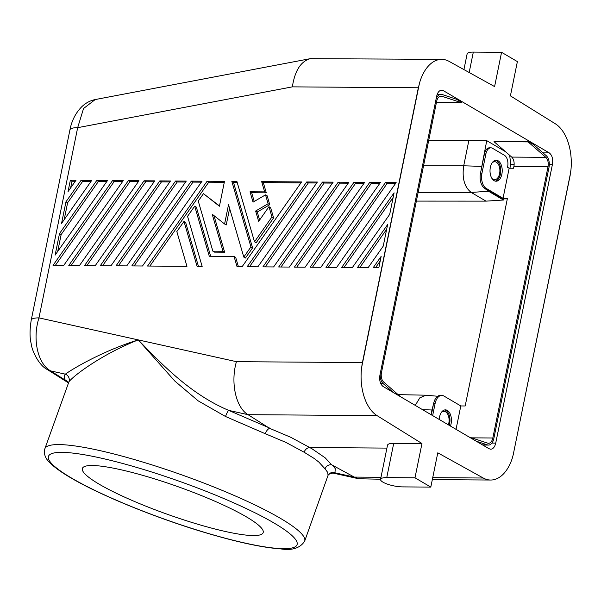 <?xml version="1.0" encoding="UTF-8"?>
<svg xmlns="http://www.w3.org/2000/svg" width="601" height="601" viewBox="0 0 601 601"><rect width="100%" height="100%" fill="white"/><g stroke="black" fill="none" stroke-linecap="round" stroke-linejoin="round"><path stroke-width="0.9" d="M570.95 169.903A41.709 24.288 -89.6 0 1 570.101 175.139L570.95 169.903A41.965 24.438 90.4 0 0 555.339 123.791L510.407 95.867L517.378 61.595L501.565 52.302L494.593 86.582L449.105 61.377A41.965 24.438 -89.6 0 0 441.735 59.364L310.349 58.658C300.876 61.227 294.873 70.633 292.349 86.86L77.664 127.675L83.554 108.503L95.213 99.556L310.349 58.658M495.72 443.132C494.788 447.009 493.105 449.037 490.671 449.217L489.049 448.737L383.13 386.511C380.238 384.242 379.171 380.433 379.922 375.099L436.649 96.265C437.566 92.441 439.218 90.413 441.615 90.173L443.328 90.653L549.239 152.887C552.131 155.156 553.198 158.964 552.447 164.298L495.72 443.132L491.941 443.057M69.926 129.899L69.926 129.899A17.985 4.665 11.5 0 1 77.664 127.675L38.967 317.884A17.985 4.665 -168.5 0 0 31.229 320.108L69.926 129.899C71.737 120.621 75.673 112.92 81.736 106.783C85.635 103.004 90.135 100.592 95.236 99.556M513.63 453.207L512.307 458.142A41.709 24.288 -89.6 0 0 513.539 453.131L570.191 175.207M322.444 182.073L262.922 266.874L273.613 266.949L333.134 182.156L322.444 182.073L324.089 183.042L265.236 266.889M362.418 362.583L418.334 87.776L420.061 81.255A41.709 24.288 -89.6 0 0 418.829 86.266L362.268 364.259L362.418 362.583L236.433 361.674C230.348 382.491 235.832 407.576 248.033 414.675L269.616 428.333C267.858 428.956 266.423 430.759 265.304 433.734L225.495 416.485A5.995 0.917 111.7 0 1 228.726 410.393C189.976 394.076 160.685 363.049 138.26 339.903C103.965 350.473 73.48 368.24 65.351 374.16A5.995 5.897 -140.3 0 1 68.935 381.763L44.85 448.789C43.58 453.8 45.255 458.458 49.883 462.755C54.368 467.277 61.257 472.251 70.557 477.682C100.735 495.615 158.574 519.024 208.449 533.59C239.115 542.575 263.215 547.676 280.757 548.901C292.281 550.681 300.252 548.082 304.684 541.11A137.877 21.26 -160.4 0 0 280.539 518.408A137.877 21.26 -160.4 0 0 138.373 460.734A137.877 21.26 -160.4 0 0 44.85 448.789M469.088 437.017L487.659 443.132A7.79 4.538 90.4 0 0 488.493 443.268A7.79 4.538 90.4 0 0 492.835 437.994L548.007 166.808A7.79 4.538 -89.6 0 0 545.806 157.334L528.129 141.911L494.014 141.663L511.691 157.086A7.79 4.538 -89.6 0 1 513.893 166.56L513.547 168.265L509.16 168.227L503.045 198.3L507.432 198.33L465.182 405.975L460.802 405.945L456.039 429.347M380.583 479.237L358.602 478.742L354.267 477.089L331.594 464.753C328.484 464.573 326.29 465.933 325.013 468.818L327.71 472.416L328.056 475.331L304.684 541.11M386.924 448.098L309.815 447.542C307.209 447.753 305.285 449.308 304.061 452.192L314.195 458.473L318.83 462.071L325.013 468.818M380.561 479.38A14.386 3.734 11.5 0 0 387.705 484.241A14.386 3.734 11.5 0 0 402.565 486.893L430.804 487.095L414.99 477.803L421.97 443.523L393.723 443.32C389.951 443.335 387.885 443.959 387.51 445.191L380.561 479.38A14.386 3.734 11.5 0 1 386.751 477.6L393.723 443.32M421.97 443.523L377.037 415.607L248.033 414.675L228.726 410.393L269.21 427.859M512.307 458.142A41.965 24.438 -89.6 0 1 490.641 480.034A41.965 24.438 -89.6 0 1 483.264 478.02L432.728 477.652M528.129 141.911L528.271 141.423L533.2 144.315L546.286 155.734A9.593 5.582 -89.6 0 1 548.998 167.386L493.819 438.572A9.593 5.582 90.4 0 1 488.485 445.071A9.593 5.582 90.4 0 1 487.456 444.898L476.195 441.187M505.486 151.677L486.75 140.664L480.5 173.201A11.99 6.979 -89.6 0 0 484.782 188.413L488.523 191.246L503.443 200.02L486.021 201.14L416.365 201.102M486.021 201.14L471.199 192.433L418.131 192.403M483.264 478.02L437.783 452.816L430.804 487.095M65.96 201.816L61.572 223.369L91.728 180.405L81.037 180.33L65.96 201.816L67.605 202.777L64.172 219.673M81.037 180.33L82.683 181.299L67.605 202.777M68.319 382.552A5.995 5.822 -26.3 0 0 65.231 380.11L68.281 382.784L47.186 369.472A17.985 13.966 -57.7 0 0 50.672 370.907C37.457 363.695 32.304 338.551 38.967 317.884L138.26 339.903L174.823 381.064L198.195 400.867L225.495 416.485M393.407 392.551L383.198 383.641A9.593 5.582 -89.6 0 1 380.275 373.364M428.746 140.251L468.9 140.273L463.709 165.801C461.936 178.264 464.43 187.144 471.199 192.433L488.523 191.246M484.782 188.413L486.247 188.429L503.045 198.3M507.312 198.901L502.571 198.871L486.081 189.18M414.99 477.803L386.751 477.6M498.131 160.798A10.487 6.108 -89.6 0 1 502.128 172.464A10.487 6.108 -89.6 0 1 496.035 181.217A10.487 6.108 -89.6 0 1 494.097 180.653A10.487 6.108 -89.6 0 1 490.1 168.986A10.487 6.108 -89.6 0 1 496.193 160.234A10.487 6.108 -89.6 0 1 498.131 160.798M509.16 168.227L507.507 167.258A8.992 5.236 90.4 0 0 504.419 155.283L492.557 148.312A8.992 5.236 -89.6 0 0 490.897 147.831A8.992 5.236 -89.6 0 0 485.886 153.924L481.964 173.208A11.99 6.979 -89.6 0 0 486.247 188.429M420.061 81.255A41.965 24.438 -89.6 0 1 441.735 59.364M116.053 265.807L126.751 265.89L186.265 181.089L175.575 181.014L116.053 265.807M63.721 265.432L123.243 180.638L112.552 180.563L53.031 265.357L63.721 265.432M95.236 265.657L154.757 180.863L144.06 180.788L84.546 265.582L95.236 265.657M271.96 216.938L254.501 241.812L236.907 181.457L231.843 181.419L250.925 246.898L243.788 257.078L228.523 204.693L224.594 223.985L212.206 214.234L222.994 251.241L212.867 251.173L198.262 201.065L203.454 193.665L219.425 206.233L224.481 181.367L207.09 181.239L147.568 266.04L186.956 266.326L176.837 231.588L183.981 221.416L197.09 266.393L202.154 266.431L187.55 216.33L194.694 206.151L209.291 256.259L234.052 256.439L237.042 266.686L242.105 266.724L301.619 181.923L261.668 181.637L264.658 191.884L250.024 191.779L253.044 202.146L265.522 194.852L268.106 203.724L255.635 211.019L258.655 221.386L268.97 206.691L271.96 216.938L273.605 217.908L256.146 242.781L254.501 241.812M278.684 266.987L289.374 267.062L348.888 182.268L338.198 182.193L278.684 266.987M381.154 256.364L373.213 267.67L378.84 267.708L381.154 256.364M79.482 265.544L138.996 180.751L128.306 180.676L68.792 265.469L79.482 265.544M394.083 192.823L341.706 267.437L352.396 267.52L389.696 214.377L394.083 192.823M380.403 182.494L369.713 182.419L310.191 267.212L320.881 267.287L380.403 182.494M131.814 265.927L142.505 266.003L202.019 181.209L191.328 181.126L131.814 265.927M68.041 191.599L75.974 180.292L70.347 180.255L68.041 191.599M387.615 224.594L357.46 267.558L368.15 267.633L383.228 246.147L387.615 224.594M353.951 182.306L294.437 267.099L305.128 267.175L364.649 182.381L353.951 182.306L355.604 183.275L296.751 267.114M247.169 266.761L257.859 266.836L317.381 182.043L306.683 181.96L247.169 266.761M325.952 267.325L336.643 267.407L396.157 182.606L385.466 182.531L325.952 267.325M170.511 180.976L159.821 180.901L100.299 265.695L110.99 265.777L170.511 180.976M55.112 255.14L107.489 180.525L96.791 180.443L59.499 233.586L55.112 255.14M362.118 364.191L361.419 369.495A41.709 24.288 -89.6 0 1 362.268 364.259M361.419 369.495A41.965 24.438 90.4 0 0 377.037 415.607M513.539 453.131L570.101 175.139M509.911 168.235L510.715 164.276L509.686 155.336M91.059 181.359L82.683 181.299M441.773 395.428L440.315 395.42A11.99 6.979 90.4 0 0 433.637 403.541L435.101 403.549A11.99 6.979 90.4 0 1 441.773 395.428A11.99 6.979 90.4 0 1 443.996 396.074L460.802 405.945M449.21 425.335A10.487 6.108 90.4 0 0 445.882 410.415A10.487 6.108 90.4 0 0 444.672 409.935M448.376 424.847A8.992 5.236 90.4 0 0 445.596 411.835A8.992 5.236 90.4 0 0 443.929 411.354A8.992 5.236 90.4 0 0 441.269 412.571M501.565 52.302L473.318 52.099A14.386 3.734 11.5 0 0 467.127 53.872L463.927 69.588M422.563 409.679L431.954 409.987L433.637 403.541M415.253 405.382L419.806 397.862L425.921 395.203L437.716 396.262M486.75 140.664L468.9 140.273M440.157 96.235L441.825 96.243L461.335 102.673L461.403 102.132L456.475 99.233L442.028 94.477A9.593 5.582 90.4 0 0 441.006 94.312A9.593 5.582 90.4 0 0 435.995 99.496M441.825 96.243A7.79 4.538 90.4 0 0 440.991 96.107A7.79 4.538 90.4 0 0 436.649 101.381L381.477 372.567A7.79 4.538 -89.6 0 0 383.678 382.041L400.506 396.72M332.466 183.102L324.089 183.042M432.645 415.607L435.101 403.549M433.186 405.773L431.338 414.833M431.954 409.987L431.007 414.645M96.791 180.443L98.444 181.412L61.144 234.555L57.711 251.443M106.82 181.472L98.444 181.412M59.499 233.586L61.144 234.555M175.575 181.014L177.22 181.983L118.374 265.83M185.596 182.043L177.22 181.983M112.552 180.563L114.198 181.525L55.345 265.372M122.574 181.585L114.198 181.525M144.06 180.788L145.712 181.757L86.86 265.597M154.089 181.818L145.712 181.757M268.106 203.724L269.751 204.693L257.281 211.988L259.617 220.011M265.522 194.852L267.167 195.821L269.751 204.693M268.97 206.691L270.615 207.661L273.605 217.908M255.635 211.019L257.281 211.988M250.024 191.779L251.676 192.748L254.215 201.463M264.658 191.884L266.303 192.853L251.676 192.748M261.668 181.637L263.313 182.606L266.303 192.853M300.951 182.877L263.313 182.606M234.052 256.439L235.697 257.401L238.409 266.694M194.694 206.151L196.339 207.12L210.666 256.266M183.981 221.416L185.626 222.385L198.458 266.408M207.09 181.239L208.735 182.208L149.882 266.055M224.286 182.321L208.735 182.208M203.454 193.665L219.478 205.948M212.867 251.173L214.512 252.135L224.639 252.21L222.994 251.241M213.979 215.624L224.639 252.21M224.594 223.985L226.239 224.947L229.605 208.419M243.788 257.078L245.433 258.039L252.578 247.867L250.925 246.898M231.843 181.419L233.496 182.388L252.578 247.867M237.192 182.419L233.496 182.388M338.198 182.193L339.843 183.155L280.998 267.002M348.219 183.215L339.843 183.155M380.2 261.029L375.535 267.685M128.306 180.676L129.951 181.637L71.106 265.484M138.328 181.705L129.951 181.637M393.129 197.489L344.02 267.46M369.713 182.419L371.358 183.388L312.505 267.227M379.734 183.448L371.358 183.388M191.328 181.126L192.981 182.095L134.128 265.942M201.358 182.156L192.981 182.095M70.347 180.255L71.992 181.224L70.633 187.903M75.305 181.247L71.992 181.224M386.668 229.259L359.774 267.573M363.981 183.335L355.604 183.275M306.683 181.96L308.336 182.929L249.483 266.776M316.712 182.989L308.336 182.929M385.466 182.531L387.112 183.5L328.266 267.347M395.488 183.56L387.112 183.5M159.821 180.901L161.466 181.87L102.613 265.71M169.843 181.93L161.466 181.87M236.433 361.674L138.26 339.903C104.296 353.14 74.659 374.483 68.935 381.763M491.941 178.444A8.992 5.236 90.4 0 0 492.918 179.226A8.992 5.236 90.4 0 0 494.585 179.707A8.992 5.236 90.4 0 0 499.807 172.209A8.992 5.236 90.4 0 0 496.381 162.202A8.992 5.236 90.4 0 0 494.721 161.722A8.992 5.236 90.4 0 0 492.054 162.946M528.271 141.423L494.014 141.663M450.427 426.049A10.487 6.108 90.4 0 0 447.347 410.423A10.487 6.108 90.4 0 0 445.401 409.867A10.487 6.108 90.4 0 0 439.241 419.483M495.307 181.134A10.487 6.108 90.4 0 0 500.723 171.833A10.487 6.108 90.4 0 0 496.674 160.79A10.487 6.108 90.4 0 0 495.457 160.309M120.065 469.561A95.912 14.792 -160.4 0 0 82.405 468.419A95.912 14.792 -160.4 0 0 99.203 484.211A95.912 14.792 -160.4 0 0 198.097 524.327A95.912 14.792 -160.4 0 0 263.163 532.644A95.912 14.792 -160.4 0 0 246.365 516.845A95.912 14.792 -160.4 0 0 120.065 469.561M328.056 475.331L328.649 474.332A5.995 5.92 -137 0 1 334.96 472.807L332.849 473.032L358.602 478.742M480.958 170.962L484.429 153.909L485.886 153.924M490.897 147.831L489.432 147.823A8.992 5.236 90.4 0 0 484.429 153.909M503.443 200.02L503.676 198.878M461.335 102.673L436.424 102.493M304.061 452.192L285.896 442.404L265.304 433.734M545.806 157.334L511.691 157.086M269.616 428.333L290.914 437.363L311.919 448.729L325.164 457.812L331.594 464.753M50.672 370.907L65.351 374.16C64.082 375.7 64.037 377.683 65.231 380.11L50.672 370.907M380.981 477.277L354.267 477.089L334.96 472.807L335.268 468.667L332.729 465.182M383.198 383.641L380.749 383.626M481.521 166.364L463.709 165.801L423.547 165.778M418.334 87.776L292.349 86.86M510.715 164.276L514.148 164.276M549.306 164.298L552.447 164.298M543.019 152.879L549.239 152.887M439.902 90.676L443.328 90.653M548.007 166.808L513.893 166.56M480.5 173.201L481.964 173.208M471.59 437.844L492.835 437.994M71.609 478.095A131.882 20.336 -160.4 0 0 245.261 543.109A131.882 20.336 -160.4 0 0 273.951 522.968A131.882 20.336 -160.4 0 0 100.299 457.947A131.882 20.336 -160.4 0 0 71.609 478.095M482.445 444.86L487.456 444.898M469.171 72.496L473.318 52.099M490.641 480.034L432.329 479.613M437.22 94.282L441.006 94.312M398.102 394.624L425.921 395.203M47.186 369.472C39.118 365.476 31.913 351.142 31.124 343.344C29.652 337.514 29.689 329.769 31.229 320.108M68.319 382.356L68.213 383.01M328.642 474.339L332.849 473.032M482.723 445.025L488.485 445.071"/></g></svg>
